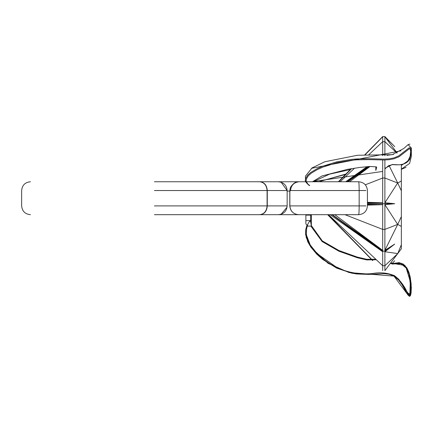 <?xml version="1.0" encoding="UTF-8"?>
<svg xmlns="http://www.w3.org/2000/svg" width="433" height="433" viewBox="0 0 433 433"><rect width="100%" height="100%" fill="white"/><g stroke="black" fill="none" stroke-linecap="round" stroke-linejoin="round"><path stroke-width="0.65" d="M154.435 214.681L278.37 214.681C283.696 214.156 286.624 211.228 287.149 205.902L154.435 205.902M278.468 181.763L281.136 182.206L287.149 190.536C286.624 185.21 283.696 182.282 278.37 181.757L154.435 181.757M278.414 214.681L281.147 214.232L287.057 207.147M365.928 205.902L359.163 205.902C359.13 211.196 358.962 214.124 358.654 214.681C363.985 214.162 366.913 211.234 367.433 205.902L367.433 190.536C366.913 185.205 363.985 182.277 358.654 181.757C358.962 182.32 359.13 185.243 359.163 190.536L365.928 190.536M231.081 214.681L298.559 214.681C293.314 214.124 290.419 211.196 289.866 205.902L289.78 205.902C290.337 211.196 293.265 214.124 298.559 214.681L358.654 214.681M290.543 190.536L359.163 190.536L359.163 205.902L289.866 205.902L289.866 191.088L290.543 190.536C291.095 185.243 293.985 182.32 299.214 181.757C296.275 181.4 293.482 183.078 290.846 186.791C290.397 187.17 290.045 188.604 289.78 191.088L289.78 205.902M358.654 181.757L306.337 181.757M305.828 181.757L273.504 181.757M393.759 263.437L392.46 263.535L393.38 263.421L392.839 263.47L393.142 264.054L393.911 263.919L393.721 263.313L393.911 263.919C402.057 260.455 408.406 268.72 409.32 276.043L410.7 287.431L410.452 293.033C410.121 295.88 409.25 296.123 407.837 293.753C404.877 286.608 400.476 280.606 394.631 275.751C387.443 272.79 379.925 272.07 372.082 273.602C356.381 274.966 341.897 271.41 328.631 262.923C316.978 254.994 302.375 241.825 307.306 226.102L306.775 226.102L309.33 221.599L310.201 221.203L310.688 222.037L311.354 226.102L306.775 226.102M393.38 263.421L399.085 262.636L403.426 264.168L406.896 267.946L408.839 272.103L410.203 277.071L411.166 283.994L411.106 292.968L410.489 295.555L409.586 296.426L407.783 294.857L401.992 284.573L398.582 279.94L393.738 275.967L389.17 274.235L384.25 273.651L368.678 274.414L356.738 273.975L351.634 273.136L336.701 268.135L322.585 259.362L316.767 254.16L310.797 247.016L307.776 241.793L305.601 234.529L305.611 230.01L306.791 225.69L306.142 237.322L311.289 247.719L328.09 263.329L349.079 272.557L393.97 276.097L407.209 293.953L411.069 293.217L411.339 287.425L409.964 275.989L404.979 265.467L393.256 263.459M390.398 263.334L392.358 264.027L392.46 263.535M392.358 264.027L393.142 264.054M310.293 220.927L310.602 220.619M309.665 220.938L310.439 220.5L309.833 220.754M311.365 225.577L322.271 240.867L338.974 250.55L357.257 257.067L366.686 259.275L375.833 259.27L366.691 259.275L357.257 257.067L338.974 250.545L322.271 240.867L311.365 225.577M390.788 262.82L392.487 263.405L390.788 262.82M401.348 165.476L409.591 159.788L411.35 152.784L411.35 156.432L409.591 163.436L401.348 169.13M401.348 169.341L406.062 167.333L401.348 169.341M309.736 185.551L307.944 184.128L306.239 181.443L306.234 179.267L308.356 175.728L311.322 173.162L317.221 169.633L322.98 167.057L336.971 162.711L351.764 160.232L356.814 159.82L368.656 159.604L384.271 159.983L389.31 159.685L394.052 158.787L399.058 156.735L409.564 148.595L410.213 149.32L410.673 151.269L410.159 156.189L408.238 160.334L406.354 162.353L403.069 164.145L399.026 164.854L392.358 164.475L384.888 168.367M393.132 164.464L392.46 164.61M393.115 164.443L393.759 164.659M305.46 179.798L305.46 176.15L312.041 167.923L324.793 161.763L357.431 155.263L392.217 154.678L403.74 148.508L408.097 144.644L411.35 148.032L411.35 151.68L410.836 148.698L410.046 147.826L409.163 147.777L398.582 155.972L393.738 157.958L389.17 158.819L384.25 159.111L368.678 158.732L356.738 158.954L351.634 159.371L336.701 161.872L322.585 166.261L316.767 168.859L310.797 172.431L307.776 175.04L305.601 178.677L305.46 179.798C304.724 180.815 306.017 182.748 309.341 185.589M409.948 144.14L408.173 144.595L409.948 144.14M400.915 150.825L311.403 168.35L400.915 150.825M311.365 216.776L311.365 214.681L311.365 215.131L305.877 215.131L305.877 220.619L311.365 220.619L311.365 216.776L310.661 216.776L310.661 220.619M310.661 216.776L310.661 214.681M305.877 215.131L305.877 214.681M305.877 223.91L308.074 226.102L305.877 223.91L305.877 220.619M311.365 220.619L311.365 226.102M401.348 164.751L401.348 180.934L397.743 183.045L401.348 190.818L401.348 180.934M401.348 190.818L401.348 216.597L397.743 224.37L401.348 226.481L401.348 216.597M401.348 226.481L401.348 244.71L397.743 253.586L384.888 251.725L394.717 244.093L384.888 250.355L397.743 224.37M397.743 253.586L401.348 248.802L401.348 244.71M384.888 270.647L397.656 253.7L384.888 265.732L384.888 270.647M397.743 183.045L389.04 165.487M387.015 155.36L393.629 154.337M397.158 153.049L384.888 136.768L394.717 146.598L384.888 136.574L384.888 141.683L397.023 153.114M331.895 214.681L382.691 251.725L330.141 214.681M334.801 214.681L382.691 250.355L332.338 214.681M382.691 159.994L382.691 203.705L384.888 203.705L384.888 202.741L397.656 183.002L384.888 178.017L384.888 203.705L394.717 203.705L384.888 202.741M384.888 203.705L384.888 229.398L397.656 224.413L384.888 204.674L394.717 203.705M367.433 204.452L382.691 204.674L382.691 229.398L384.888 229.398L384.888 251.178L394.717 244.093M344.977 214.681L382.691 229.398L382.691 251.178L384.888 251.178L384.888 265.732L382.691 265.732L328.501 214.681M364.705 155.052L382.691 136.574L364.57 155.052M351.168 168.713L338.373 181.757M367.433 202.308L382.691 202.736L367.433 202.963M367.433 203.705L382.691 203.705L382.691 204.674L367.433 205.107M332.068 214.681L382.691 251.178L382.691 270.647M328.1 214.681L372.84 260.547M382.691 155.691L382.691 136.768L364.857 155.052M351.601 168.643L338.806 181.757M372.602 260.552L327.613 214.681M372.759 260.547L327.64 214.681L372.759 260.547M347.829 181.757L369.392 166.478M367.736 166.597L346.941 181.757M370.101 166.44L349.534 181.757M345.713 181.757L367.152 166.645M368.472 155.079L382.691 141.683L384.888 141.683L384.888 155.691M384.888 159.972L384.888 178.017L382.691 178.017L365.3 184.804M354.567 168.177L340.149 181.757M368.391 166.548L347.293 181.757M338.438 181.757L351.287 168.697M391.724 263.87L394.717 260.818L391.681 263.854M382.691 136.574L384.888 136.574M259.638 214.681C264.13 214.124 266.614 211.196 267.091 205.902L267.091 190.536C266.614 185.243 264.13 182.32 259.638 181.757M260.038 181.757C264.411 182.32 266.825 185.243 267.285 190.536L267.285 205.902C266.825 211.196 264.411 214.124 260.038 214.681M154.435 190.536L287.149 190.536L287.149 205.902M289.866 191.088L287.149 191.088M402.528 284.237L405.975 290.381L409.856 295.403L410.267 281.412L406.192 268.022L400.855 263.637L393.911 263.919C402.057 260.455 408.406 268.72 409.32 276.043L410.7 287.431L410.452 293.033C410.121 295.88 409.25 296.123 407.837 293.753C404.877 286.608 400.476 280.606 394.631 275.751C387.443 272.79 379.925 272.07 372.082 273.602C356.381 274.966 341.897 271.41 328.631 262.923C316.978 254.994 302.375 241.825 307.306 226.102M310.84 226.102L322.136 241.565L338.958 251.237L357.285 257.732L366.751 259.935L376.309 259.719M306.234 234.486L310.207 244.943L317.216 253.706L336.961 267.551M384.282 273.017L394.035 275.404M394.062 275.42L399.053 279.507M313.259 181.757L329.529 174.158L350.319 169.579M350.438 169.563L350.757 169.509M305.46 181.757L305.46 180.902L305.546 181.757M346.465 173.909L346.091 173.979M345.989 173.996L318.85 181.757M382.691 171.43L312.02 181.757M376.705 167.246L375.812 170.45L375.817 166.786M278.879 214.665L279.588 214.595M30.429 214.681C25.098 214.162 22.17 211.234 21.65 205.902L21.65 190.536C22.17 185.205 25.098 182.282 30.429 181.757M310.439 220.5L310.775 221.074M411.35 152.784L411.339 152.243M305.46 180.902L305.487 180.35M346.016 174.369L345.637 174.439M345.539 174.456L322.06 180.702L319.586 181.757M411.35 151.68L410.132 157.769C408.259 163.23 402.809 165.53 393.781 164.67L392.444 164.621L388.558 165.715L384.888 168.951M376.705 167.214L376.369 166.889L369.89 166.451L359.812 167.441L347.645 169.319L321.968 175.982L312.48 181.757"/></g></svg>
